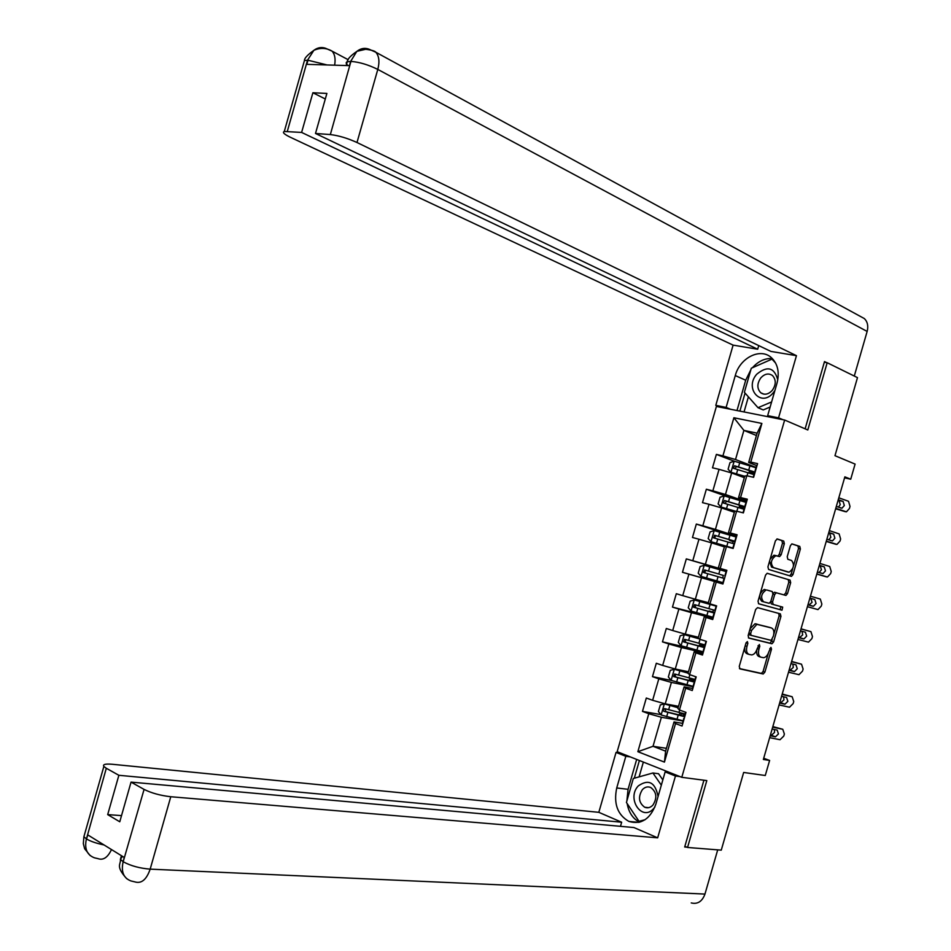 <?xml version="1.0" encoding="UTF-8"?>
<svg xmlns="http://www.w3.org/2000/svg" width="951" height="951" viewBox="0 0 951 951"><rect width="100%" height="100%" fill="white"/><g stroke="black" fill="none" stroke-linecap="round" stroke-linejoin="round"><path stroke-width="1.43" d="M747.379 641.592L746.024 642.924L739.26 666.378L739.937 668.874L763.213 673.997L764.901 672.084L771.523 649.093L770.916 647.346L768.907 651.649C767.707 655.275 765.935 657.296 763.605 657.7L760.978 657.2C758.636 656.202 757.959 653.551 758.922 649.26L759.79 646.252L759.338 644.505L757.139 648.832C755.926 652.481 754.131 654.514 751.765 654.93L749.079 654.419C746.69 653.408 745.988 650.734 746.963 646.395L747.843 643.363L747.379 641.592M784.349 543.687L783.731 541.083L777.359 538.967L775.445 540.762L767.933 566.844L768.574 569.447L791.482 576.354L793.015 574.535L800.385 548.965L799.779 546.397L791.91 543.877L790.4 545.684L787.226 556.715L787.844 559.295L791.589 560.484C794.703 564.728 793.871 568.627 789.104 572.193L773.377 567.557C770.167 563.325 770.976 559.366 775.814 555.705L779.618 556.597L781.151 554.778L784.349 543.687L782.495 543.211L781.865 540.596L776.896 538.955M684.886 846.319L687.549 847.472L721.262 850.135L743.658 772.462L765.27 775.505L769.621 760.443L763.356 759.48L844.857 476.843L850.729 479.209L855.092 464.088L834.978 455.695L857.481 377.618L827.18 362.723L824.315 362.248M687.549 847.472L706.807 780.593L681.784 777.312L784.646 420.033L807.803 429.971L827.18 362.723M757.567 607.641L755.641 609.508L748.14 635.577L748.794 638.097L771.962 643.768L773.603 641.901L780.961 616.343L780.343 613.847L757.567 607.641M758.03 601.222L765.543 575.141L767.124 573.287L790.067 580.122L790.673 582.666L787.511 593.602L785.954 595.445L776.254 592.77L774.673 594.613L772.557 601.947L773.187 604.479L782.685 607.118L782.007 610.173L758.684 603.778L758.03 601.222M681.784 777.312L617.163 751.694L716.4 406.446L784.646 420.033M734.196 461.187L716.365 454.4L712.501 467.809L719.063 469.33L712.87 490.835L706.343 489.254L702.492 502.651L709.006 504.28L702.825 525.796L696.322 524.084L692.471 537.481L698.961 539.229L692.78 560.721L686.313 558.903L682.461 572.288L688.916 574.154L682.735 595.647L676.304 593.709L672.464 607.095L678.871 609.068L672.702 630.549L666.306 628.492L662.467 641.866L668.838 643.97L662.669 665.438L656.309 663.263L652.469 676.637L658.805 678.848L652.636 700.305L646.311 698.022L642.472 711.384L648.784 713.714L637.859 751.694L664.44 762.108L665.617 751.159L674.033 721.928L682.794 723.426M716.365 454.4L722.926 455.874L733.887 417.751L761.882 423.445L750.767 462.103L757.567 463.624L753.62 477.319L746.832 475.75L740.556 497.563L747.32 499.204L743.385 512.886L736.633 511.198L730.356 533.012L737.084 534.771L733.15 548.454L726.433 546.635L720.169 568.436L726.861 570.327L722.926 583.997L716.246 582.06L709.969 603.849L715.984 605.668M664.44 762.108L675.519 723.592L682.057 726.005L685.98 712.37L679.43 709.993L685.695 688.239L692.257 690.533L696.191 676.886L689.606 674.628L695.87 652.862L702.48 655.037L706.403 641.378L699.793 639.25L706.058 617.472L712.703 619.529L716.626 605.858M746.178 501.783L725.458 494.484L731.652 472.98L744.312 477.675M746.915 500.63L738.558 497.67L744.788 476.023L746.832 475.75M731.652 472.98L719.063 469.33M725.458 494.484L712.87 490.835M740.556 497.563L738.558 497.67M736.656 536.281L715.414 529.422L721.595 507.929L734.35 512.268M736.859 535.568L728.442 532.833L734.659 511.198L736.633 511.198M721.595 507.929L709.006 504.28M715.414 529.422L702.825 525.796M730.356 533.012L728.442 532.833M726.766 570.636L705.369 564.335L711.55 542.855L724.4 546.861M726.814 570.481L718.326 567.985L724.543 546.361L726.433 546.635M711.55 542.855L698.961 539.229M705.369 564.335L692.78 560.721M720.169 568.436L718.326 567.985M708.34 602.696L695.336 599.249L701.505 577.768L722.962 583.843M722.95 583.914L714.439 581.501L708.21 603.124L709.969 603.849M701.505 577.768L688.916 574.154M695.336 599.249L682.735 595.647M716.246 582.06L714.439 581.501M698.403 637.241L685.291 634.127L691.472 612.67L713.084 618.174M712.905 618.816L704.322 616.64L698.105 638.252L699.793 639.25M691.472 612.67L678.871 609.068M685.291 634.127L672.702 630.549M706.058 617.472L704.322 616.64M688.465 671.775L675.269 669.005L681.439 647.548L702.837 652.41M702.86 653.706L694.218 651.744L688.013 673.356L689.606 674.628M681.439 647.548L668.838 643.97M675.269 669.005L662.669 665.438M695.87 652.862L694.218 651.744M678.527 706.296L665.236 703.859L671.406 682.414L692.958 686.717M692.827 688.572L684.126 686.848L677.908 708.436L679.43 709.993M671.406 682.414L658.805 678.848M665.236 703.859L652.636 700.305M685.695 688.239L684.126 686.848M666.437 748.318L653.028 746.297L661.385 717.268L683.091 721.013M661.385 717.268L648.784 713.714M665.617 751.159L653.028 746.297L637.859 751.694M675.519 723.592L674.033 721.928M844.571 477.842L850.729 479.209M769.621 760.443L763.712 758.256M756.449 435.51L743.896 430.399L735.515 459.535L756.081 467.393M756.972 465.669L748.675 462.483L757.115 433.157L743.896 430.399L733.887 417.751M761.882 423.445L757.115 433.157M735.515 459.535L722.926 455.874M750.767 462.103L748.675 462.483M660.897 714.605L642.472 711.384M671.275 680.417L652.469 676.637M693.255 680.036L693.529 679.097M686.765 647.417L662.467 641.866M703.039 646.05L703.478 644.528M711.384 617.033L672.464 607.095M713.179 617.853L711.443 616.819M712.822 612.052L713.428 609.948M722.974 583.795L682.461 572.288M726.742 570.719L724.864 570.184L724.591 571.135M724.852 570.231L686.313 558.903M721.108 583.26L721.405 582.226M722.617 578.018L723.366 575.414L719.717 574.368L723.307 575.414M736.169 536.578L734.552 536.519M734.588 536.412L696.322 524.084M732.579 543.401L733.162 541.381M728.573 497.064L706.343 489.254M742.541 508.773L742.957 507.335M752.514 474.133L752.764 473.265M744.871 646.918C744.324 650.722 745.12 653.028 747.248 653.824L748.699 654.3M756.853 649.711C756.283 653.515 757.055 655.81 759.16 656.618L760.622 657.082M739.462 668.577L761.406 673.391L763.082 671.501L768.36 653.194M773.793 634.341L779.131 615.808L778.738 613.407M748.413 637.883L770.144 643.209L772.224 639.761M750.648 633.604L751.112 635.363L771.225 640.38L773.436 635.934C774.411 631.666 773.745 629.003 771.439 627.957L756.853 624.343L751.575 630.394L750.648 633.604L748.865 633.045M748.722 633.544L749.281 634.793L751.112 635.363M769.799 627.458L771.439 627.957M750.101 628.754L755.011 623.773L769.609 627.398M767.207 573.287L790.067 580.122M783.897 594.91L785.681 593.079L788.831 582.155L788.224 579.611M776.551 592.794L774.411 592.247L773.02 593.567M770.607 601.959L771.356 603.944L773.187 604.479M758.47 603.695L779.975 609.615L780.997 606.655M763.582 601.805L761.739 601.27C758.482 597.026 759.326 593.079 764.283 589.442L766.126 589.965C761.18 593.614 760.325 597.561 763.582 601.805L769.193 603.303L770.797 601.448L772.557 601.947M766.97 590.036L772.271 591.558L772.901 594.113L770.797 601.448M777.787 556.097L779.297 554.278L782.495 543.211M776.587 555.729L773.959 555.206L770.155 559.117M769.585 561.126L771.523 567.058L773.377 567.557M788.236 572.133L771.523 567.058M793.526 565.869L798.531 548.489L797.937 545.922L791.826 543.901M789.592 575.854L791.173 574.035L792.694 568.746M678.182 707.508L664.428 703.918L660.327 704.881L658.413 711.526L661.23 715.021L683.139 720.846M664.428 703.918L678.111 707.758M685.112 713.987L664.69 708.638L663.049 709.791L663.917 711.312L684.72 716.721M683.686 716.127L684.102 714.7L684.815 715.009M684.839 716.317L665.926 711.669L665.165 709.398M682.723 713.452L684.934 714.605M684.102 714.7L679.834 712.739M772.676 727.182L782.768 729.274L772.842 726.576M682.949 722.903L683.781 718.35M769.644 737.667L780.046 739.723L783.767 736.086L784.373 734.006L782.768 729.274M772.129 729.072L777.169 730.106L778.453 733.91L775.469 736.823L770.381 735.135M771.332 735.325L774.542 732.448L774.376 729.536M770.191 735.777L775.243 736.799M684.423 717.779L684.173 718.635M684.946 715.948L685.552 712.216M658.056 796.534C655.287 782.34 648.713 778.786 638.323 785.883C626.162 798.388 642.02 822.187 653.67 808.528L654.942 806.923M642.4 789.627C637.919 796.879 638.692 802.751 644.707 807.256C647.679 808.398 650.413 807.672 652.909 805.105C657.403 797.901 656.677 792.028 650.722 787.487C647.702 786.299 644.933 787.012 642.4 789.627M645.075 819.714L639.013 821.307L626.436 802.466L633.318 778.5L652.909 772.985L658.556 773.722L662.835 779.927M641.533 821.545L639.013 821.307M652.909 772.985L661.325 785.193M777.775 379.877C774.352 367.419 767.326 365.541 756.723 374.242C744.027 388.507 761.204 407.931 773.341 392.668L774.887 390.54M760.859 377.82C756.937 383.598 756.889 388.567 760.741 392.763C764.533 395.247 768.36 394.475 772.236 390.433C776.171 384.703 776.242 379.722 772.45 375.514C768.622 372.958 764.759 373.731 760.859 377.82M770.144 407.016L763.225 409.94L758.006 407.694L744.383 392.311L751.302 368.239L771.974 359.121L775.647 363.116M771.606 401.94L758.006 407.694M773.496 359.835L771.974 359.121M626.864 800.98L628.064 789.306L616.723 787.975C613.466 803.714 617.52 814.864 628.896 821.426C641.164 824.945 650.151 819.215 655.833 804.261L665.141 771.903L675.46 776.004L657.664 837.831L170.776 796.736L150.175 869.143L704.964 894.071L717.708 849.861M616.723 787.975L625.829 756.295L616.046 752.419L598.821 812.32L621.657 822.223L118.863 775.291L106.31 768.265L86.327 839.305L87.849 834.942L124.212 857.422L123.071 862.165M620.48 826.336L621.657 822.223M121.526 815.613L107.689 814.615L119.767 821.783L131.048 782.114L633.937 827.548L657.664 837.831M669.67 772.509L665.141 771.903M679.977 776.598L675.46 776.004M620.611 753.061L616.046 752.419M630.382 756.937L625.829 756.295M598.821 812.32L112.218 764.271C105.347 763.689 102.553 764.414 103.861 766.447L106.31 768.265M704.964 894.071C702.195 901.5 697.618 904.46 691.234 902.927M131.048 782.114L144.077 789.401C151.518 793.11 160.422 795.547 170.776 796.736M107.689 814.615L118.863 775.291M686.836 847.163L684.684 846.996L703.918 780.212M627.149 803.536C628.73 812.487 632.867 818.704 639.559 822.187M628.064 789.306L636.659 759.433M639.654 821.367L640.094 822.044M639.393 760.515L634.305 778.227M643.351 762.084L639.096 776.884M104.051 844.963C96.241 843.311 90.452 841.326 86.684 839.02M94.422 857.802C87.052 854.997 84.354 848.839 86.315 839.341M130.762 880.876C123.571 878.023 121.015 871.782 123.059 862.188L144.077 789.401M782.911 419.688L778.56 417.834L767.659 415.658L777.015 383.158C779.713 372.269 777.787 363.734 771.249 357.54C760.265 347.436 739.795 357.945 735.278 375.574L726.124 407.408L715.794 405.352L733.102 345.13L290.4 137.289C284.194 134.281 282.162 132.344 284.29 131.476L301.61 132.427L757.685 349.219L733.102 345.13M778.56 417.834L796.451 355.674L770.904 351.418L315.494 133.461L330.342 134.566L351.062 60.959M758.732 345.593L757.685 349.219M730.546 409.263L726.124 407.408M720.216 407.206L715.794 405.352M772.022 417.525L767.659 415.658M796.451 355.674L356.994 142.507C347.484 138.204 338.604 135.553 330.342 134.566M860.477 316.457L864.388 318.597C867.574 321.818 868.489 326.098 867.146 331.435L854.283 376.049M315.494 133.461L326.882 93.436L312.891 92.758L301.61 132.427M327.144 64.965L308.005 60.234L306.828 64.347L349.445 65.631L350.646 61.399L347.246 61.791L346.176 65.536M826.692 362.64L824.505 361.57L805.128 428.818M312.891 92.758L325.301 98.987M772.343 358.551C764.973 358.099 758.339 361.154 752.431 367.74M750.886 369.677L745.703 380.234L735.278 375.574M736.989 410.547L745.703 380.234M745.061 393.084L739.878 411.117M748.389 396.84L744.051 411.949M348.066 65.595C345.879 63.669 345.617 62.397 347.246 61.791C347.388 59.188 350.562 55.74 356.78 51.449L350.646 61.399M370.486 49.904L370.593 49.904C365.838 47.491 361.285 47.966 356.946 51.318L356.78 51.449M327.239 49.048L327.382 49.048C322.674 46.718 318.169 47.134 313.866 50.32L307.518 60.222L287.309 131.357M693.398 679.371L689.653 678.871L689.142 680.631M688.12 672.963L674.39 669.29L670.265 670.312L668.351 676.969L671.192 680.393L693.077 686.325M674.39 669.29L688.072 673.153M695.05 679.466L674.651 673.997L673.724 676.589L694.658 682.2M693.6 681.677L693.909 680.607L694.991 681.035M694.741 681.903L675.662 676.993L675.162 674.758M693.362 679.68L694.717 680.595M693.909 680.607L689.653 678.871M703.11 645.598L699.413 644.921L699.08 646.086M698.64 638.561L684.351 634.638L680.215 635.732L678.301 642.389L681.154 645.753L703.015 651.78M684.351 634.638L699.033 638.799M704.988 644.921L684.625 639.334L683.65 641.913L704.596 647.667M703.526 647.215L703.728 646.502L704.822 646.894M704.655 647.465L685.826 642.448L685.16 640.094M703.11 645.812L704.881 646.692M703.728 646.502L699.413 644.921M782.114 694.456L792.159 696.738L782.233 694.016M693.017 687.906L693.838 683.389M779.083 704.941L789.52 707.211L793.134 703.621L793.74 701.541L792.159 696.738M781.567 696.346L786.572 697.475L787.856 701.327L784.955 704.204L779.772 702.575M780.712 702.789L783.921 699.948L783.636 696.81M779.63 703.062L784.646 704.168M694.432 682.996L694.242 683.638M695.026 680.94L695.752 676.732M791.553 661.718L801.538 664.202L791.636 661.432M703.098 652.885L704.322 648.618M788.522 672.214L799.006 674.687L802.501 671.133L803.108 669.052L801.538 664.202M791.006 663.608L795.987 664.844L797.259 668.731L794.454 671.584L789.164 669.991M790.103 670.229L793.3 667.436L792.861 664.06M789.068 670.324L794.061 671.537M705.095 645.931L705.904 641.461M712.834 611.814L709.018 611.541M716.543 606.167L694.325 599.974L690.164 601.127L688.251 607.784L691.127 611.089L712.953 617.223M694.325 599.974L716.519 606.251M716.602 605.942L711.075 604.182M714.938 610.364L694.599 604.646L693.588 607.213L714.546 613.122M713.452 612.729L714.653 612.741M714.57 613.015L695.787 607.82L695.193 605.407M712.858 611.933L714.677 612.634M713.547 612.385L709.184 610.958M726.1 571.575L704.299 565.298L700.114 566.523L698.2 573.18L701.101 576.413L722.903 582.654M703.526 572.502L705.404 573.037L704.715 571.563L706.224 570.457L718.813 574.035L704.584 569.946L703.526 572.502L724.496 578.541M736.05 536.982L714.284 530.61L710.076 531.882L708.162 538.551L711.075 541.725L733.233 548.18M711.075 541.725L733.197 548.275M735.206 541.309L714.57 535.235L713.797 537.909L734.077 543.853M733.043 541.606L729.5 540.382L734.065 541.071M735.052 541.856L733.126 541.511M715.271 538.325L714.795 536.566L716.21 535.793L735.171 541.428M735.087 541.749L733.958 541.464M800.992 628.968L810.93 631.642L801.027 628.837M797.972 639.464L808.493 642.139L811.881 638.644L812.475 636.552L810.93 631.642M800.445 630.858L805.414 632.189L806.662 636.124L803.94 638.941L798.555 637.408M799.494 637.657L802.68 634.911L802.002 631.274M798.507 637.574L803.476 638.882M715.176 610.899L715.984 606.465M726.493 571.575L725.256 575.866M810.442 596.194L820.321 599.082L821.854 604.051L821.26 606.132L817.979 609.591L807.411 606.702M723.259 582.808L724.056 578.41L722.891 582.701M809.895 598.084L814.829 599.522L816.065 603.505L813.438 606.274L807.958 604.8M808.897 605.074L812.059 602.363L810.823 598.381L809.895 598.12M807.958 604.812L812.903 606.227M736.585 536.507L735.289 541.024M819.893 563.42L829.724 566.499L831.245 571.527L830.639 573.608L827.465 577.019L816.861 573.928M816.826 574.071L826.704 576.936M819.001 572.526L821.45 569.804L820.226 565.786L819.298 565.5M819.358 565.31L824.255 566.844L825.48 570.873L822.936 573.608L817.408 572.038M732.9 547.657L734.588 543.473M746.012 502.378L724.258 495.899L720.038 497.242L718.124 503.911L721.06 507.026L735.444 511.198M721.06 507.026L734.992 511.198M745.168 506.717L724.555 500.511L723.426 503.031L744.027 509.26M742.779 507.775L739.284 506.372L743.789 507.299L744.003 506.538M744.859 507.751L742.886 507.584M725.09 503.543L726.469 501.177L745.097 506.931M744.93 507.537L743.789 507.299M746.69 501.427L744.99 505.659M829.355 530.622L839.127 533.903L840.625 538.979L840.03 541.071L836.951 544.424L826.324 541.131M826.241 541.44L836.107 544.352M828.713 539.847L830.841 537.244L829.629 533.166L828.713 532.857M828.808 532.512L833.682 534.141L834.895 538.218L832.446 540.917L826.871 539.241M742.981 512.625L744.681 508.393M755.974 467.761L734.255 461.176L730.011 462.578L728.097 469.247L731.046 472.302L744.716 476.285M731.046 472.302L744.657 476.475M755.13 472.1L734.552 465.764L733.387 468.272L753.988 474.632M752.562 473.943L749.079 472.35L753.62 473.111L753.953 471.993M754.298 473.562L752.657 473.646M734.957 468.76L736.454 466.489L755.035 472.421M754.523 473.277L753.62 473.111M756.782 466.323L755.082 470.602M838.818 497.813L848.53 501.296L850.016 506.431L849.409 508.523L846.449 511.828L835.786 508.333M835.644 508.797L845.51 511.745M755.558 470.602L755.367 471.28M838.354 507.156L840.244 504.66L839.044 500.547L838.128 500.214M838.271 499.715L843.121 501.439L844.322 505.563L841.944 508.214L836.333 506.443M753.18 477.212L754.785 473.301M745.18 645.824L746.963 646.395M758.042 645.705L759.79 646.252M757.174 648.701L758.922 649.26M769.811 648.558L771.523 649.093M763.082 671.501L764.901 672.084M761.204 673.379L763.011 673.974M746.059 642.793L747.843 643.363M779.131 615.808L780.961 616.343M771.772 641.331L773.603 641.901M769.906 643.185L771.725 643.756M755.89 623.844L757.721 624.403M749.78 629.847L751.575 630.394M788.831 582.155L790.673 582.666M785.681 593.079L787.511 593.602M772.901 594.113L774.673 594.613M779.975 609.615L781.805 610.15M779.297 554.278L781.151 554.778M797.937 545.922L799.779 546.397M798.531 548.489L800.385 548.965M791.173 574.035L793.015 574.535M781.865 540.596L783.731 541.083M664.321 703.942L661.159 714.926M678.194 715.176L676.981 719.384M680.797 715.521L681.356 713.559M679.668 710.088L678.966 712.513M667.875 712.477L666.663 716.697M669.861 705.583L668.636 709.803M665.926 711.669L663.917 711.312M123.464 861.879C130.822 865.874 139.726 868.299 150.175 869.143C146.502 879.699 141.378 883.931 134.804 881.862L131.06 880.971M111.493 849.564C107.725 857.505 103.231 860.536 97.989 858.634L94.731 857.885M84.544 834.431L83.89 836.737L86.279 838.77M122.501 856.364L120.397 859.359L123.024 861.606M867.146 331.435L377.797 69.423L356.994 142.507M313.866 50.32C320.321 47.538 326.407 47.812 332.101 51.164L327.536 49.131M348.221 59.735L332.101 51.164C334.835 54.243 335.679 58.914 334.633 65.191M370.7 49.963L375.883 52.269C379.116 56.145 379.758 61.863 377.797 69.423C368.382 64.763 359.502 62.1 351.157 61.423M303.844 62.647L304.439 60.555L307.518 60.222M674.283 669.314L671.121 680.31M688.155 680.583L686.943 684.791M690.723 681.023L691.151 679.549M689.844 674.711L688.916 677.92M677.849 677.813L676.625 682.033M679.822 670.93L678.61 675.151M675.876 677.064L673.89 676.66M684.245 634.674L681.082 645.67M698.117 645.967L696.905 650.187M700.661 646.502L700.935 645.527M700.019 639.334L698.878 643.304M687.823 643.149L686.598 647.369M689.796 636.255L688.583 640.475M685.826 642.448L683.864 641.996M694.218 600.01L691.056 611.006M708.079 611.338L706.866 615.559M710.052 604.467L708.84 608.676M697.796 608.462L696.584 612.682M699.781 601.567L698.569 605.787M695.787 607.82L693.838 607.32M704.192 565.334L701.03 576.33M718.041 576.698L716.828 580.918M720.026 569.815L718.813 574.035M707.782 573.762L706.569 577.982M709.767 566.855L708.543 571.087M706.522 570.517L704.584 569.946M714.177 530.634L711.003 541.642M728.014 542.046L726.802 546.266M729.999 535.151L728.787 539.383M717.767 539.039L716.555 543.271M719.752 532.144L718.54 536.364M716.495 535.853L714.57 535.235M712.751 617.663L713.975 613.419M810.823 598.381L814.829 599.522M820.226 565.786L824.255 566.844M724.151 495.935L720.989 506.942M738 507.37L736.87 511.258M740.9 506.657L741.198 505.611M739.973 500.476L738.761 504.708M727.765 504.303L726.54 508.535M729.75 497.409L728.525 501.641M726.469 501.177L724.555 500.511M829.629 533.166L833.682 534.141M734.148 461.211L730.974 472.231M747.973 472.683L747.082 475.797M750.708 472.552L751.159 471.018M749.959 465.788L748.746 470.02M737.75 469.556L736.538 473.788M739.747 462.65L738.523 466.882M736.454 466.489L734.552 465.764M839.044 500.547L843.121 501.439M761.406 673.391L763.213 673.997M770.144 643.209L771.962 643.768M755.011 623.773L756.853 624.343M784.123 594.91L785.954 595.445M774.411 592.247L776.254 592.77M780.177 609.627L782.007 610.173M764.283 589.442L766.126 589.965M777.918 556.145L779.618 556.597M773.959 555.206L775.814 555.705M789.639 575.854L791.482 576.354M679.882 712.798L679.204 715.152M665.759 711.61L663.798 711.265M685.612 712.24L684.613 715.734M683.84 718.421L682.604 722.677M775.469 736.823L771.558 735.361M648.618 807.672L644.707 807.256M763.867 394.142L760.741 392.763M638.822 822.365L628.896 821.426M90.167 855.591L84.639 848.732L83.319 843.656L83.89 836.737L103.861 766.447M126.709 878.7C115.083 865.814 121.11 864.578 120.397 859.359L121.431 855.698M356.946 51.306L365.671 49.286C371.698 50.058 375.098 51.057 375.883 52.269L864.388 318.597M313.699 50.462C307.411 54.968 304.32 58.332 304.439 60.555L284.29 131.476M675.662 676.993L673.724 676.589M685.576 642.353L683.65 641.913M695.823 676.755L694.67 680.761M693.897 683.448L692.673 687.704M784.955 704.204L781.021 702.825M705.975 641.509L704.739 645.765M703.966 648.463L702.741 652.719M794.454 671.584L790.495 670.265M695.49 607.713L693.588 607.213M729.69 539.728L729.5 540.382M714.76 538.183L713.476 537.767M716.044 606.5L714.819 610.756M714.046 613.454L712.81 617.722M803.94 638.941L799.957 637.705M726.124 571.468L724.9 575.735M813.438 606.274L809.432 605.121M736.205 536.435L734.98 540.703M734.208 543.401L732.971 547.669M822.936 573.608L819.798 572.764M739.64 505.124L739.284 506.372M724.21 503.293L723.426 503.031M746.297 501.379L745.073 505.647M744.288 508.345L743.064 512.613M832.446 540.917L830.496 540.441M749.602 470.507L749.079 472.35M734.006 468.498L733.387 468.272M756.39 466.311L755.153 470.579M754.381 473.277L753.251 477.224M841.944 508.214L840.363 507.858"/></g></svg>
